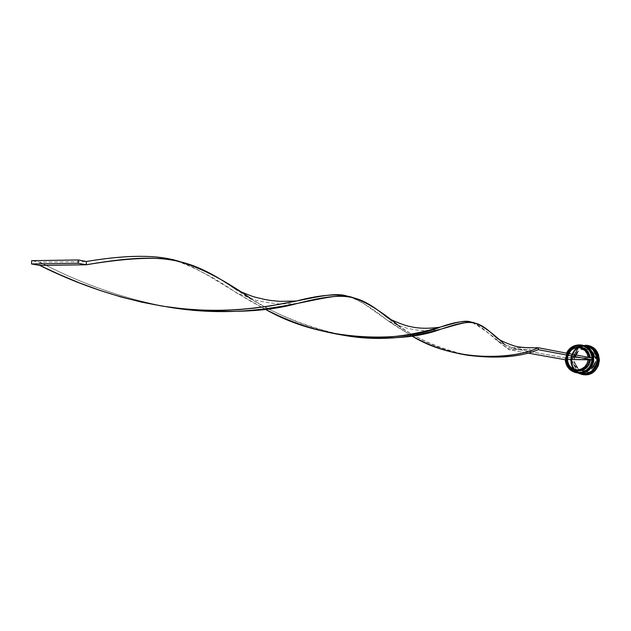 <?xml version="1.0" encoding="UTF-8"?>
<svg xmlns="http://www.w3.org/2000/svg" width="631" height="631" viewBox="0 0 631 631"><rect width="100%" height="100%" fill="white"/><g stroke="black" fill="none" stroke-linecap="round" stroke-linejoin="round"><path stroke-width="0.47" stroke-dasharray="3.15 2.37" d="M579.132 372.503C572.987 373.142 568.705 368.646 566.299 358.992C568.981 349.361 573.39 344.881 579.51 345.559L579.652 345.07C574.107 344.36 569.588 348.32 566.11 356.957C566.788 366.777 570.448 372.077 577.105 372.858C561.156 370.823 563.601 344.352 579.644 345.062L579.834 345.63C573.713 344.952 569.312 349.424 566.622 359.055C569.036 368.693 573.311 373.197 579.455 372.55L579.313 373.055L579.455 372.55L584.472 371.549L588.755 368.646L591.649 364.284L592.722 359.118L591.791 353.959L589.015 349.582L584.819 346.656L579.834 345.63L574.833 346.648L570.566 349.558L567.687 353.912L566.622 359.055L567.537 364.197L570.298 368.567L574.478 371.501L579.455 372.55C585.592 373.268 590.009 368.788 592.722 359.118C590.277 349.448 585.986 344.944 579.834 345.63L579.7 345.078C563.601 344.352 561.259 370.996 577.262 372.889C561.211 371.02 563.538 344.345 579.652 345.07L582.2 345.315L579.644 345.062L579.51 345.559L582.05 345.82L586.735 347.839L590.3 351.562L592.186 356.428L592.115 361.697L590.095 366.556L586.428 370.263L584.148 371.501L579.132 372.503L576.592 372.227L571.915 370.2L569.967 368.512L568.381 366.469L566.504 361.618L566.583 356.373L567.356 353.849L570.243 349.495L572.238 347.823L576.963 345.82L579.51 345.559C585.663 344.881 589.961 349.377 592.406 359.063C589.693 368.733 585.268 373.213 579.132 372.503L578.982 373L579.132 372.503L577.176 372.337C561.756 370.539 564.004 344.865 579.51 345.559C562.789 344.912 562.379 373.055 579.132 372.503L579.132 372.503C595.932 373.236 596.311 344.897 579.51 345.559L579.834 345.63C564.327 344.936 562.087 370.586 577.499 372.393L582.003 372.306L584.472 371.549L588.755 368.646L591.649 364.284L592.722 359.118L591.791 353.959L589.015 349.582L584.819 346.656L579.834 345.63L574.833 346.648L570.566 349.558L567.687 353.912L566.622 359.055L567.537 364.197L570.298 368.567L574.478 371.501L579.455 372.55C594.647 373.339 597.415 348.288 582.405 345.891L582.082 345.827C597.1 348.225 594.331 373.292 579.132 372.503M577.286 372.889C570.645 372.203 566.922 366.934 566.133 357.091C569.58 348.367 574.107 344.368 579.7 345.078L582.342 345.346M582.358 345.346L579.7 345.078L582.381 345.354M577.98 373C571.339 372.314 567.632 367.053 566.843 357.217C570.282 348.509 574.802 344.51 580.394 345.22L580.204 345.709C586.349 345.023 590.64 349.519 593.085 359.189C590.379 368.851 585.954 373.323 579.826 372.613L574.849 371.564L570.669 368.63L567.916 364.261L567.001 359.118L568.066 353.983L570.945 349.637L575.204 346.727L580.204 345.709L585.182 346.734L589.378 349.653L592.154 354.03L593.085 359.189L592.012 364.347L589.117 368.709L584.834 371.612L579.826 372.613L579.905 373.118L579.826 372.613C573.682 373.26 569.407 368.756 567.001 359.118C569.683 349.495 574.084 345.031 580.204 345.709L580.346 345.212C574.754 344.502 570.235 348.501 566.796 357.209C567.584 367.045 571.3 372.306 577.941 372.992C561.929 371.138 564.248 344.487 580.346 345.212L580.528 345.772C574.415 345.094 570.014 349.566 567.332 359.181C569.738 368.812 574.005 373.307 580.149 372.669L580.007 373.166L580.149 372.669L585.158 371.667L589.433 368.764L592.328 364.402L593.4 359.252L592.47 354.094L589.701 349.716L585.497 346.798L580.528 345.772L575.527 346.79L571.268 349.7L568.389 354.046L567.332 359.181L568.247 364.316L571 368.685L575.172 371.62L580.149 372.669C586.278 373.378 590.695 368.906 593.4 359.252C590.955 349.582 586.664 345.094 580.528 345.772L580.394 345.22C564.311 344.502 561.969 371.115 577.957 373M580.346 345.212L582.886 345.457L580.346 345.212M583.943 373.718C577.641 374.372 573.256 369.766 570.787 359.883C573.54 350.016 578.051 345.433 584.322 346.127L584.203 346.537C578.856 345.859 574.533 349.677 571.236 357.998C571.986 367.408 575.535 372.44 581.892 373.102L583.833 373.26L583.943 373.718L583.833 373.26C588.991 373.962 593.298 370.318 596.76 362.336C596.469 353.029 593.132 347.847 586.759 346.805L584.203 346.537L584.322 346.127L591.468 348.28L586.933 346.395L584.322 346.127L579.195 347.176L576.868 348.446L573.137 352.24L571.079 357.193L570.787 359.883L571.725 365.152L574.549 369.632L576.545 371.351L581.332 373.442L586.822 373.41L583.943 373.718M580.741 347.878C573.547 347.31 569.201 350.67 567.687 357.966L565.384 358.006L565.36 359.757L566.622 353.163L565.384 358.006L567.08 358.014L567.466 355.789L569.407 351.743L573.334 348.273L570.621 350.315L568.563 353.068L567.182 357.154L567.08 358.014L567.687 357.966C569.075 350.946 573.232 347.555 580.165 347.776M566.504 353.139L565.234 359.757L566.504 353.139M576.963 372.834C560.927 370.973 563.254 344.289 579.376 345.007L579.51 345.559L579.376 345.007C563.38 344.289 560.88 370.705 576.758 372.803M577.657 372.953C561.645 371.091 563.964 344.431 580.07 345.157L580.204 345.709C563.499 345.054 563.089 373.166 579.826 372.613L579.676 373.118L579.826 372.613L577.87 372.448C562.466 370.649 564.706 345.007 580.204 345.709L580.528 345.772C565.037 345.078 562.797 370.705 578.193 372.503L582.697 372.416L585.158 371.667L589.433 368.764L592.328 364.402L593.4 359.252L592.47 354.094L589.701 349.716L585.497 346.798L580.528 345.772L575.527 346.79L571.268 349.7L568.389 354.046L567.332 359.181L568.247 364.316L571 368.685L575.172 371.62L580.149 372.669C595.325 373.449 598.085 348.43 583.091 346.04L582.768 345.969C597.77 348.367 595.009 373.402 579.826 372.613C596.603 373.355 596.989 345.047 580.204 345.709L580.07 345.157C564.027 344.431 561.614 370.949 577.546 372.929M582.949 345.472C569.793 346.798 566.046 367.029 577.862 372.984C566.046 367.029 569.793 346.798 582.949 345.472M584.779 346.135L584.779 346.135C568.791 345.417 566.488 371.864 582.389 373.71C566.488 371.864 568.791 345.417 584.779 346.135L587.216 346.364L584.779 346.135M578.966 344.92L579.376 345.007L578.966 344.92M579.842 345.102L582.452 345.37L579.842 345.102C563.767 344.384 561.385 370.965 577.357 372.897L574.281 371.99L569.935 368.938L567.072 364.395L566.117 359.047L567.222 353.715L570.219 349.188L574.644 346.167L579.842 345.102M581.664 373.591L578.572 372.684L574.257 369.656L571.41 365.144L570.471 359.836L570.763 357.138L572.838 352.145L576.592 348.328L581.466 346.261L586.767 346.269L580.536 345.252L575.338 346.309L570.913 349.329L567.932 353.849L566.827 359.181L567.774 364.513L570.637 369.056L574.975 372.101L578.043 373.008C562.095 371.075 564.477 344.526 580.536 345.252L584.101 345.993C568.089 345.275 565.786 371.754 581.703 373.599M581.829 373.623C565.991 371.651 568.389 345.323 584.33 346.04L586.877 346.293L581.695 346.309L579.163 347.097L574.77 350.095L571.796 354.583L570.7 359.883L571.647 365.183L574.486 369.695L578.808 372.724L581.821 373.615M582.776 374.648L579.479 373.678L574.904 370.468L571.883 365.688L570.881 360.064L572.049 354.441L575.196 349.684L579.865 346.498L585.339 345.386C568.444 344.621 565.881 372.511 582.665 374.633M583.825 373.26L583.714 373.678C590.009 374.412 594.544 369.821 597.32 359.915C594.812 349.992 590.403 345.386 584.101 346.08L584.203 346.537L586.759 346.805C593.132 347.847 596.469 353.029 596.76 362.336C593.298 370.318 588.991 373.962 583.833 373.26L581.892 373.102C575.535 372.44 571.986 367.408 571.236 357.998C574.533 349.677 578.856 345.859 584.203 346.537L584.101 346.08C577.822 345.386 573.303 349.968 570.55 359.836C573.027 369.727 577.412 374.341 583.714 373.678L583.825 373.26C598.898 374.073 601.651 349.156 586.759 346.805L584.211 346.537C568.839 345.82 566.599 371.344 581.892 373.102L583.825 373.26M589.031 349.621L584.834 348.754L589.031 349.621L584.834 348.754L580.623 349.613L584.834 348.754L580.623 349.613L589.48 349.716L581.08 349.708L585.284 348.848L589.48 349.716L581.08 349.708L589.031 349.621M569.88 366.926L568.105 364.103L567.048 359.757L566.504 359.757L567.048 359.757L569.888 366.934M576.079 369.829C571.102 368.386 568.294 365.018 567.663 359.717L567.048 359.757L567.663 359.717C568.365 365.278 571.363 368.685 576.655 369.947M566.488 359.504L567.663 359.717L566.488 359.504M573.839 361.429L575.922 366.24L578.382 369.025L575.464 366.161L573.839 361.429L575.149 365.617L577.925 368.946L574.297 361.516L578.382 369.025L575.606 365.696L574.297 361.516L578.382 369.025L573.839 361.429M580.331 370.405L583.296 371.225L589.188 370.515L582.839 371.146L580.331 370.405L584.519 371.288L588.739 370.444L580.331 370.405L589.188 370.515L584.976 371.367L580.788 370.476L589.188 370.515L580.331 370.405M591.2 369.001L594.197 366.311L595.964 361.579L595.514 361.5L593.747 366.232L591.2 369.001L594.079 365.688L595.514 361.5L591.2 369.001L591.649 369.08L595.964 361.579L594.528 365.767L591.649 369.08L595.964 361.579L595.514 361.5L591.2 369.001M595.554 358.597L596.003 358.684L595.79 357.43L594.686 354.488L591.444 351.073L594.236 354.401L595.554 358.597L594.236 354.401L591.444 351.073L595.554 358.597L591.894 351.167L594.686 354.488L596.003 358.684L591.444 351.073L595.554 358.597M590.435 358.069L592.138 358.037L592.115 359.828L592.138 358.069L590.435 358.069M571.583 360.064L578.177 372.195L591.76 372.266L598.748 360.143L592.099 347.989L578.517 347.973L571.583 360.064L577.72 372.124L571.118 359.978L571.583 360.064L571.118 359.978L578.059 347.886L591.649 347.894L598.298 360.056L597.431 361.571L591.318 372.187L577.72 372.124L591.76 372.266L591.318 372.187L591.76 372.266L598.748 360.143L592.099 347.989L578.059 347.886L578.517 347.973L571.583 360.064M583.714 373.678L578.611 372.605L574.32 369.592L571.489 365.112L570.55 359.836L571.639 354.575L574.596 350.11L578.966 347.129L584.101 346.08L589.204 347.137L593.519 350.134L596.366 354.622L597.32 359.915L596.224 365.199L593.25 369.679L588.857 372.653L583.714 373.678M580.536 345.252L583.139 345.512L580.536 345.252M582.634 345.409L580.07 345.157L582.634 345.409M581.853 345.244L579.376 345.007L581.853 345.244M577.72 372.124L571.118 359.978L578.059 347.886L591.649 347.894L598.298 360.056L597.431 361.571L591.318 372.187L577.72 372.124M578.177 351.057L575.306 354.37L573.879 358.542L578.177 351.057L578.635 351.151L575.764 354.456L574.336 358.629L573.981 357.919L575.306 354.37L577.231 351.885L578.635 351.151L574.336 358.629L575.764 354.456L578.635 351.151L574.336 358.629L573.879 358.542L578.177 351.057M589.307 357.493L589.354 358.022L589.307 357.493M567.687 357.966L566.512 357.753L567.797 353.392L566.512 357.753L567.687 357.966M588.21 357.809L566.512 357.753L588.21 357.809L588.163 357.28L588.21 357.809M504.453 344.345L508.894 347.736L565.384 358.006L565.163 359.757L565.187 358.006L508.894 347.736L527.169 347.752L508.894 347.736L508.862 349.645L530.6 349.669C521.924 349.495 515.874 348.714 512.435 347.318C504.169 344.51 498.324 341.694 494.893 338.871L508.862 349.645L527.453 352.981L508.862 349.645L530.6 349.669M348.564 296.483C359.702 300.466 372.258 308.133 386.227 319.475L411.767 335.905L394.604 325.336L362.841 302.983L354.993 298.818L347.05 296.089M39.856 265.446L39.958 262.196C79.719 283.09 121.191 297.816 164.383 306.382L166.584 306.769C122.659 298.345 80.453 283.485 39.958 262.196L86.352 261.494L39.958 262.196L31.645 260.674L39.958 262.196L39.856 265.446M398.035 325.194C417.201 339.249 439.807 349.156 465.844 354.922L467.776 355.269C435.177 347.736 408.281 335.093 387.079 317.354M171.813 259.483C192.029 265.927 213.483 276.993 236.168 292.674L264.91 309.016L249.269 300.466L207.804 275.297L195.263 268.459L182.824 262.969L170.054 259.049M472.138 322.362C478.495 324.989 486.083 330.486 494.893 338.871M495.785 337.12L508.894 347.736L508.862 349.645C492.322 335.4 479.647 326.18 470.836 321.991M250.949 298.621C278.137 315.8 308.385 327.899 341.702 334.927M343.769 335.306C303.266 326.472 267.662 311.391 236.956 290.055M582.886 345.457L580.339 345.212C564.311 344.494 561.866 370.941 577.799 372.968M586.948 348.967L587.398 349.061M582.839 371.146L583.296 371.225M469.716 355.545L465.844 354.922M168.792 307.092L164.383 306.382M296.633 303.629L278.665 303.953C264.381 302.194 256.005 300.687 253.544 299.433L236.168 292.674M440.564 329.295C428.528 330.999 418.361 330.833 410.055 328.806C405.623 328.365 390.155 322.37 386.227 319.475"/><path stroke-width="0.95" d="M577.105 372.858L579.305 373.055L577.105 372.858M582.342 345.346C597.928 347.847 595.049 373.867 579.266 373.047C584.653 373.781 589.165 369.971 592.793 361.618C592.493 351.869 589.015 346.443 582.342 345.346L582.381 345.354C597.999 347.87 595.112 373.867 579.313 373.055L579.305 373.055C595.096 373.875 597.975 347.855 582.381 345.354L582.358 345.346C589.054 346.458 592.541 351.877 592.84 361.626C589.212 369.979 584.7 373.789 579.305 373.055L577.286 372.889M577.98 373L580.007 373.166C595.79 373.978 598.669 348.012 583.076 345.496C589.74 346.6 593.219 352.019 593.519 361.752C589.89 370.089 585.387 373.899 579.999 373.166L579.999 373.166C595.767 373.986 598.645 347.996 583.076 345.496L583.052 345.496M582.886 345.457L583.028 345.488C598.606 347.989 595.727 373.978 579.952 373.158C585.339 373.891 589.843 370.081 593.471 361.744C593.172 352.003 589.693 346.585 583.028 345.488L583.076 345.496M591.468 348.28C602.471 353.628 595.782 374.23 586.822 373.41L591.421 371.422L593.471 369.719L595.175 367.628L597.249 362.651L597.32 357.256L596.595 354.661L593.739 350.173L591.468 348.28M575.496 369.75L578.327 370.089L575.496 369.75C570.187 368.496 567.182 365.081 566.488 359.504L592.115 359.828C590.813 367.763 586.286 372.077 578.524 372.755L578.572 372.937C596.035 373.71 596.437 344.234 578.966 344.92C573.287 345.181 569.13 347.918 566.504 353.139C569.13 347.918 573.287 345.181 578.966 344.92L578.911 345.086C586.633 345.796 591.034 350.118 592.138 358.037L590.955 353.044L588.045 348.84L586.073 347.239L581.419 345.331L576.403 345.331L571.718 347.231L568.01 350.765L566.622 353.163C569.225 348.036 573.327 345.338 578.911 345.086L581.648 345.196C597.257 347.705 594.37 373.757 578.572 372.937L576.545 372.771C569.801 371.178 566.031 366.84 565.234 359.757C566.299 367.77 570.74 372.164 578.572 372.937L578.524 372.755C570.803 371.998 566.417 367.66 565.36 359.757L566.535 364.765L569.414 368.961L573.611 371.762L578.524 372.755L583.478 371.809L585.749 370.634L589.472 367.092L591.681 362.407L592.115 359.828L588.187 359.567C587.059 365.917 583.391 369.364 577.168 369.892L578.327 370.089C584.543 369.553 588.202 366.122 589.33 359.78C588.202 366.122 584.543 369.553 578.327 370.089L578.548 371.004C585.276 370.421 589.228 366.698 590.411 359.82L589.228 364.174L588.068 366.114L584.819 369.167L582.847 370.184L578.548 371.004L576.371 370.783L572.341 369.119L569.88 366.926L573.784 369.924L578.548 371.004L578.327 370.089L576.079 369.829M579.676 373.118L577.357 372.897L579.676 373.118C595.451 373.938 598.338 347.933 582.752 345.433L582.634 345.409C598.306 347.784 595.522 373.938 579.676 373.118M584.606 374.782L584.393 373.875L581.829 373.623L584.393 373.875C600.057 374.696 602.913 348.896 587.445 346.411L587.216 346.364C602.857 348.604 600.191 374.688 584.393 373.875L584.606 374.782L582.5 374.609L577.862 372.984L584.606 374.782C602.999 375.595 603.41 344.589 585.016 345.315L587.871 345.614C604.285 348.273 601.233 375.65 584.606 374.782M584.858 345.875L585.016 345.315L584.858 345.875M578.122 373.024L583.714 373.765L578.051 373.016L583.714 373.765L586.349 373.513L591.239 371.462L595.017 367.636L597.107 362.628L597.178 357.193L595.23 352.177L593.582 350.071L589.244 347.05L583.21 345.528C598.78 348.02 595.901 374.009 580.141 373.189L582.784 372.937L587.706 370.87L591.507 367.021L593.613 361.981L593.684 356.515L591.72 351.467L588.029 347.61L583.21 345.528M566.504 359.757L565.163 359.757L566.504 359.757M588.187 359.567L587.067 363.59L584.614 366.934L581.151 369.135L577.168 369.892L573.216 369.103L569.832 366.879L567.482 363.527L566.488 359.504L588.187 359.567M573.334 348.273L578.887 346.837L581.064 347.05L585.103 348.698L588.266 351.767L590.403 357.706C587.982 348.344 582.295 345.196 573.334 348.265M587.871 345.614L590.79 346.506L595.388 349.708L598.433 354.496L599.45 360.143L598.283 365.783L595.104 370.563L590.411 373.733L584.929 374.83C601.54 375.697 604.593 348.336 588.187 345.685L588.029 345.646M586.877 346.293L586.988 346.316C602.471 348.801 599.616 374.617 583.943 373.804L589.109 372.771L593.534 369.774L596.524 365.278L597.628 359.954L596.674 354.63L593.803 350.118L589.464 347.097L586.877 346.293M581.664 373.591L583.714 373.765C599.387 374.585 602.25 348.754 586.767 346.269M582.452 345.37L582.523 345.386C598.109 347.886 595.23 373.899 579.447 373.079L584.653 372.038L589.109 369.017L592.123 364.481L593.235 359.126L592.264 353.754L589.386 349.211L585.016 346.174L582.452 345.37M578.982 373C594.781 373.828 597.66 347.791 582.066 345.283L581.853 345.244C597.612 347.515 594.899 373.828 578.982 373M580.165 347.776C585.339 348.872 588.384 352.114 589.307 357.493C588.463 352.374 585.607 349.164 580.741 347.878L579.589 347.642C584.464 348.935 587.319 352.145 588.163 357.28L587.209 353.778L584.842 350.418L579.503 347.626L573.508 348.194L570.069 350.402L567.797 353.392C570.534 348.833 574.47 346.916 579.589 347.642M592.312 359.828L592.335 358.077L538.298 347.76L592.335 358.077L592.312 359.828L538.267 349.677L592.312 359.828M565.163 359.757L527.453 352.981L565.163 359.757M527.169 347.752L538.298 347.76L538.267 349.677L538.298 347.76C521.9 355.245 499.042 357.84 469.716 355.545C449.02 352.54 429.703 345.993 411.767 335.905C453.579 361.831 513.027 360.096 538.298 347.76L527.169 347.752M345.843 335.597L341.702 334.927C412.516 348.32 458.634 318.679 473.471 322.544L470.836 321.991C456.158 316.36 415.166 345.039 345.843 335.597C317.488 331.37 290.512 322.504 264.91 309.016C325.549 344.313 406.427 341.3 440.249 327.134C428.662 328.79 418.708 328.609 410.395 326.582C406.419 326.211 391.236 320.398 387.079 317.354C358.203 293.809 345.536 291.214 296.633 303.629C263.671 312.708 220.322 313.757 166.584 306.769C262.906 323.632 324.989 290.512 350.11 296.728L347.05 296.089C322.102 287.539 264.72 320.367 168.792 307.092C124.733 300.246 81.754 286.364 39.856 265.446L59.519 274.54L79.656 282.964L100.163 290.489L120.884 296.925L141.652 302.154L162.238 306.098L182.422 308.74L201.975 310.136L220.692 310.381L238.392 309.632L254.9 308.094L270.115 305.972L296.452 301.019C319.452 295.008 336.82 293.502 348.564 296.483M350.11 296.728C363.795 300.593 379.767 310.081 398.035 325.194M467.776 355.269C497.125 358.936 520.622 357.075 538.267 349.677C520.622 357.075 497.125 358.936 467.776 355.269M296.452 301.019L279.88 301.366C268.017 300.348 269.027 300.151 264.034 299.299C255.523 296.972 256.833 298.715 236.956 290.055C190.846 258.229 164.778 251.162 86.258 264.775L86.352 261.494L78.315 259.956L86.352 261.494L86.258 264.775C123.984 258.434 153.096 256.77 173.596 259.791L170.054 259.049C149.997 254.735 122.091 255.555 86.352 261.494C122.99 255.35 151.479 254.679 171.813 259.483M440.249 327.134C454.683 321.944 465.315 320.359 472.138 322.362M173.596 259.791C197.645 266.148 223.429 279.091 250.949 298.621M473.471 322.544C481.54 325.004 491.864 332.277 504.453 344.345M530.758 347.752C522.31 347.594 516.41 346.837 513.058 345.48C505.06 342.791 499.302 339.999 495.785 337.12C477.517 319.704 471.523 318.781 440.564 329.295C416.957 338.232 384.697 340.227 343.769 335.306M86.258 264.775L39.856 265.446L31.55 263.955L39.856 265.446L86.258 264.775L78.22 263.269L86.258 264.775M78.315 259.956L31.645 260.674L31.55 263.955L78.22 263.269L78.315 259.956L31.645 260.674L31.55 263.955L78.22 263.269L78.315 259.956M582.389 373.71L581.979 373.647M587.445 346.411L586.996 346.316M582.066 345.283L581.648 345.196"/></g></svg>
